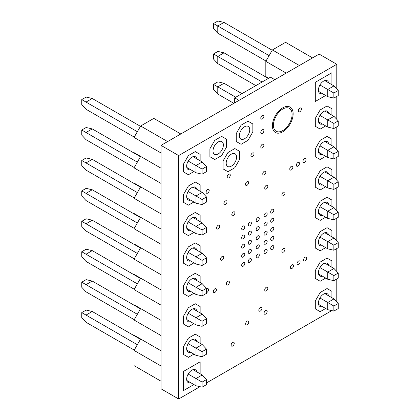 <?xml version="1.0" encoding="UTF-8"?>
<svg xmlns="http://www.w3.org/2000/svg" width="420" height="420" viewBox="0 0 420 420"><rect width="100%" height="100%" fill="white"/><g stroke="black" fill="none" stroke-linecap="round" stroke-linejoin="round"><path stroke-width="0.63" d="M319.935 206.703L327.757 211.213L333.979 207.622L324.776 202.309M318.554 213.087L327.757 218.4L327.757 211.213L333.858 214.736L338.252 212.2L333.979 207.622M338.252 212.2L338.252 217.277L333.858 219.812L333.858 214.736M327.757 218.4L333.858 219.812M312.559 57.902L299.381 65.51L272.407 49.933L285.579 42.326L312.559 57.902M268.69 78.22L265.818 76.561L265.818 61.346L272.407 49.933M265.818 61.346L286.204 73.117M190.675 169.685A7.334 4.237 -60 0 1 188.176 169.528A7.334 4.237 -60 0 1 187.052 163.648A7.334 4.237 -60 0 1 191.846 157.185A7.334 4.237 -60 0 1 195.51 156.823A7.334 4.237 -60 0 1 196.896 158.902M193.919 171.559L188.407 174.741L183.545 171.938L183.545 163.994L188.407 155.573L195.284 151.604L200.146 154.413L200.146 160.776L200.146 154.413L195.284 151.604L188.407 155.573L183.545 163.994L183.545 171.938L188.407 174.741L193.919 171.559M134.237 137.104L86.021 109.263L81.748 104.685L81.748 99.608L86.021 102.076L86.021 109.263M137.351 131.712L86.021 102.076L92.242 98.485L140.464 126.32M92.242 98.485L86.142 97.073L81.748 99.608M282.76 131.791A14.674 8.474 -60 0 1 275.425 132.52A14.674 8.474 -60 0 1 273.173 120.761A14.674 8.474 -60 0 1 282.76 107.835A14.674 8.474 -60 0 1 290.094 107.105A14.674 8.474 -60 0 1 292.346 118.865A14.674 8.474 -60 0 1 282.76 131.791A14.674 8.474 120 0 0 292.346 118.865A14.674 8.474 120 0 0 290.094 107.105A14.674 8.474 120 0 0 282.76 107.835A14.674 8.474 120 0 0 273.173 120.761A14.674 8.474 120 0 0 275.425 132.52A14.674 8.474 120 0 0 282.76 131.791M282.76 130.594A13.204 7.623 120 0 0 291.385 118.96A13.204 7.623 120 0 0 289.364 108.376A13.204 7.623 120 0 0 282.76 109.032A13.204 7.623 120 0 0 274.134 120.666A13.204 7.623 120 0 0 276.155 131.25A13.204 7.623 120 0 0 282.76 130.594M190.675 352.259A7.334 4.237 -60 0 1 188.176 352.102A7.334 4.237 -60 0 1 187.052 346.222A7.334 4.237 -60 0 1 191.846 339.759A7.334 4.237 -60 0 1 195.51 339.397A7.334 4.237 -60 0 1 196.896 341.481M183.545 354.512L183.545 346.574L188.407 338.147L195.284 334.178L200.146 336.987L200.146 343.355L200.146 336.987L195.284 334.178L188.407 338.147L183.545 346.574L183.545 354.512L188.407 357.32L183.545 354.512M193.919 354.133L188.407 357.32L193.919 354.133M190.675 260.972A7.334 4.237 -60 0 1 188.176 260.815A7.334 4.237 -60 0 1 187.052 254.935A7.334 4.237 -60 0 1 191.846 248.472A7.334 4.237 -60 0 1 195.51 248.11A7.334 4.237 -60 0 1 196.896 250.189M188.407 266.028L183.545 263.225L183.545 255.281L188.407 246.86L195.284 242.891L200.146 245.7L200.146 252.063L200.146 245.7L195.284 242.891L188.407 246.86L183.545 255.281L183.545 263.225L188.407 266.028L193.919 262.847L188.407 266.028M319.935 297.99L327.757 302.5L333.979 298.909L324.776 293.596M318.554 304.379L327.757 309.692L327.757 302.5L333.858 306.028L338.252 303.487L333.979 298.909M338.252 303.487L338.252 308.564L333.858 311.099L333.858 306.028M327.757 309.692L333.858 311.099M274.817 79.69L270.48 77.186L234.685 97.85L234.685 102.858M239.022 100.354L234.685 97.85M193.016 217.518L202.22 222.836L206.493 227.414L206.493 232.491L202.094 235.027L195.993 233.615L186.79 228.302M188.176 221.912L195.993 226.427L202.22 222.836M202.094 235.027L202.094 229.95L206.493 227.414M195.993 233.615L195.993 226.427L202.094 229.95M137.351 192.57L86.021 162.934L86.021 170.121L134.237 197.962M86.021 170.121L81.748 165.543L81.748 160.466L86.021 162.934L92.242 159.343L140.464 187.178M81.748 160.466L86.142 157.93L92.242 159.343M265.997 61.031L217.781 33.191L213.507 28.613L213.507 23.536L217.781 26.003L217.781 33.191M269.11 55.64L217.781 26.003L224.007 22.412L272.223 50.248M224.007 22.412L217.907 21L213.507 23.536M188.176 252.341L195.993 256.856L202.22 253.265L193.016 247.952M186.79 258.731L195.993 264.043L195.993 256.856L202.094 260.379L206.493 257.843L202.22 253.265M206.493 257.843L206.493 262.92L202.094 265.456L202.094 260.379M195.993 264.043L202.094 265.456M322.434 154.471A7.334 4.237 -60 0 1 319.935 154.313A7.334 4.237 -60 0 1 318.812 148.433A7.334 4.237 -60 0 1 323.605 141.971A7.334 4.237 -60 0 1 327.274 141.608A7.334 4.237 -60 0 1 328.661 143.687M331.905 139.198L331.905 145.567L331.905 139.198L327.044 136.39L331.905 139.198M320.166 140.359L327.044 136.39L320.166 140.359L315.305 148.78L320.166 140.359M315.305 156.723L315.305 148.78L315.305 156.723L320.166 159.527L315.305 156.723M325.679 156.345L320.166 159.527L325.679 156.345M190.675 200.114A7.334 4.237 -60 0 1 188.176 199.957A7.334 4.237 -60 0 1 187.052 194.077A7.334 4.237 -60 0 1 191.846 187.614A7.334 4.237 -60 0 1 195.51 187.252A7.334 4.237 -60 0 1 196.896 189.331M188.407 186.002L195.284 182.033L200.146 184.842L200.146 191.205L200.146 184.842L195.284 182.033L188.407 186.002L183.545 194.423L188.407 186.002M183.545 202.367L183.545 194.423L183.545 202.367L188.407 205.17L183.545 202.367M193.919 201.989L188.407 205.17L193.919 201.989M322.434 215.329A7.334 4.237 -60 0 1 319.935 215.171A7.334 4.237 -60 0 1 318.812 209.291A7.334 4.237 -60 0 1 323.605 202.828A7.334 4.237 -60 0 1 327.274 202.466A7.334 4.237 -60 0 1 328.661 204.55M331.905 200.056L331.905 206.425L331.905 200.056L327.044 197.248L331.905 200.056M320.166 201.222L327.044 197.248L320.166 201.222L315.305 209.643L320.166 201.222M315.305 217.581L315.305 209.643L315.305 217.581L320.166 220.39L315.305 217.581M325.679 217.203L320.166 220.39L325.679 217.203M161.028 183.419L161.028 198.634L134.054 183.062L134.054 167.848L161.028 183.419M134.054 198.277L161.028 213.848L161.028 229.063L134.054 213.491L134.054 198.277L140.642 186.863L161.028 198.634M134.054 228.706L161.028 244.277L161.028 259.492L134.054 243.92L134.054 228.706L140.642 217.292L161.028 229.063M134.054 259.135L161.028 274.706L161.028 289.921L134.054 274.349L134.054 259.135L140.642 247.721L161.028 259.492M134.054 289.564L161.028 305.135L161.028 320.35L134.054 304.778L134.054 289.564L140.642 278.15L161.028 289.921M134.054 319.993L161.028 335.564L161.028 350.779L134.054 335.207L134.054 319.993L140.642 308.579L161.028 320.35M134.054 350.422L161.028 365.993L161.028 381.208L134.054 365.636L134.054 350.422L140.642 339.008L161.028 350.779M180.794 133.975L167.617 141.582L140.642 126.005L153.82 118.398L180.794 133.975M161.028 168.205L134.054 152.633L134.054 137.419L161.028 152.99L161.028 168.205L140.642 156.434L134.054 167.848M134.054 137.419L140.642 126.005M188.176 374.062L195.993 378.572L202.22 374.981L193.016 369.668M186.79 380.447L195.993 385.76L195.993 378.572L202.094 382.095L206.493 379.559L202.22 374.981M206.493 379.559L206.493 384.636L202.094 387.172L202.094 382.095M195.993 385.76L202.094 387.172M322.434 276.187A7.334 4.237 -60 0 1 319.935 276.029A7.334 4.237 -60 0 1 318.812 270.149A7.334 4.237 -60 0 1 323.605 263.687A7.334 4.237 -60 0 1 327.274 263.324A7.334 4.237 -60 0 1 328.661 265.409M315.305 278.439L315.305 270.501L320.166 262.08L327.044 258.106L331.905 260.915L331.905 267.283L331.905 260.915L327.044 258.106L320.166 262.08L315.305 270.501L315.305 278.439L320.166 281.248L315.305 278.439M325.679 278.061L320.166 281.248L325.679 278.061M322.434 306.616A7.334 4.237 -60 0 1 319.935 306.458A7.334 4.237 -60 0 1 318.812 300.584A7.334 4.237 -60 0 1 323.605 294.116A7.334 4.237 -60 0 1 327.274 293.753A7.334 4.237 -60 0 1 328.661 295.838M331.905 291.344L331.905 297.712L331.905 291.344L327.044 288.54L331.905 291.344M320.166 292.509L327.044 288.54L320.166 292.509L315.305 300.93L320.166 292.509M315.305 308.868L315.305 300.93L315.305 308.868L320.166 311.677L315.305 308.868M325.679 308.49L320.166 311.677L325.679 308.49M218.195 141.971A7.334 4.237 -60 0 1 221.865 141.608A7.334 4.237 -60 0 1 222.989 147.483A7.334 4.237 -60 0 1 218.195 153.951A7.334 4.237 -60 0 1 214.531 154.313A7.334 4.237 -60 0 1 213.402 148.433A7.334 4.237 -60 0 1 218.195 141.971M214.757 159.527L209.895 156.723L209.895 148.78L214.757 140.359L221.634 136.39L226.496 139.198L226.496 147.137L221.634 155.558L214.757 159.527L209.895 156.723L209.895 148.78L214.757 140.359L221.634 136.39L226.496 139.198L226.496 147.137L221.634 155.558L214.757 159.527M188.176 191.483L195.993 195.998L202.22 192.407L193.016 187.089M186.79 197.873L195.993 203.185L195.993 195.998L202.094 199.521L206.493 196.985L202.22 192.407M206.493 196.985L206.493 202.062L202.094 204.598L202.094 199.521M195.993 203.185L202.094 204.598M322.434 245.758A7.334 4.237 -60 0 1 319.935 245.6A7.334 4.237 -60 0 1 318.812 239.72A7.334 4.237 -60 0 1 323.605 233.258A7.334 4.237 -60 0 1 327.274 232.895A7.334 4.237 -60 0 1 328.661 234.98M331.905 230.486L331.905 236.854L331.905 230.486L327.044 227.677L331.905 230.486M320.166 231.651L327.044 227.677L320.166 231.651L315.305 240.072L320.166 231.651M315.305 248.01L315.305 240.072L315.305 248.01L320.166 250.819L315.305 248.01M325.679 247.632L320.166 250.819L325.679 247.632M193.016 308.81L202.22 314.123L206.493 318.701L206.493 323.778L202.094 326.314L195.993 324.901L186.79 319.589M188.176 313.205L195.993 317.714L202.22 314.123M202.094 326.314L202.094 321.237L206.493 318.701M195.993 324.901L195.993 317.714L202.094 321.237M218.227 112.361L213.733 114.954M319.935 115.411L327.757 119.926L333.979 116.335L324.776 111.022M318.554 121.8L327.757 127.113L327.757 119.926L333.858 123.448L338.252 120.913L333.979 116.335M338.252 120.913L338.252 125.99L333.858 128.525L333.858 123.448M327.757 127.113L333.858 128.525M235.751 97.235L217.781 86.861L217.781 94.048L233.861 103.336M217.781 94.048L213.507 89.471L213.507 84.394L217.781 86.861L224.007 83.27L241.972 93.644M213.507 84.394L217.907 81.858L224.007 83.27M134.237 350.107L86.021 322.271L81.748 317.688L81.748 312.617L86.021 315.079L86.021 322.271M137.351 344.715L86.021 315.079L92.242 311.488L140.464 339.323M92.242 311.488L86.142 310.076L81.748 312.617M231.373 154.14A7.334 4.237 -60 0 1 235.042 153.778A7.334 4.237 -60 0 1 236.166 159.658A7.334 4.237 -60 0 1 231.373 166.121A7.334 4.237 -60 0 1 227.703 166.483A7.334 4.237 -60 0 1 226.579 160.608A7.334 4.237 -60 0 1 231.373 154.14M239.673 151.368L239.673 159.311L234.811 167.732L227.934 171.701L223.072 168.893L223.072 160.954L227.934 152.534L234.811 148.565L239.673 151.368L234.811 148.565L227.934 152.534L223.072 160.954L223.072 168.893L227.934 171.701L234.811 167.732L239.673 159.311L239.673 151.368M134.237 319.678L86.021 291.842L81.748 287.259L81.748 282.188L86.021 284.65L86.021 291.842M137.351 314.286L86.021 284.65L92.242 281.059L140.464 308.894M92.242 281.059L86.142 279.647L81.748 282.188M324.776 141.451L333.979 146.764L338.252 151.342L338.252 156.418L333.858 158.954L327.757 157.542L318.554 152.229M319.935 145.845L327.757 150.355L333.979 146.764M333.858 158.954L333.858 153.878L338.252 151.342M327.757 157.542L327.757 150.355L333.858 153.878M188.176 343.633L195.993 348.143L202.22 344.552L193.016 339.239M186.79 350.018L195.993 355.331L195.993 348.143L202.094 351.666L206.493 349.13L202.22 344.552M206.493 349.13L206.493 354.207L202.094 356.743L202.094 351.666M195.993 355.331L202.094 356.743M196.896 371.91A7.334 4.237 120 0 0 195.51 369.826A7.334 4.237 120 0 0 191.846 370.188A7.334 4.237 120 0 0 187.052 376.651A7.334 4.237 120 0 0 188.176 382.531A7.334 4.237 120 0 0 190.675 382.688M183.545 371.385L200.146 361.804L200.146 373.784L200.146 361.804L183.545 371.385L183.545 390.553L183.545 371.385M193.919 384.562L183.545 390.553L193.919 384.562M322.434 124.042A7.334 4.237 -60 0 1 319.935 123.884A7.334 4.237 -60 0 1 318.812 118.004A7.334 4.237 -60 0 1 323.605 111.542A7.334 4.237 -60 0 1 327.274 111.179A7.334 4.237 -60 0 1 328.661 113.258M320.166 109.93L327.044 105.961L331.905 108.77L331.905 115.133L331.905 108.77L327.044 105.961L320.166 109.93L315.305 118.351L320.166 109.93M315.305 126.294L315.305 118.351L315.305 126.294L320.166 129.097L315.305 126.294M325.679 125.916L320.166 129.097L325.679 125.916M319.935 267.561L327.757 272.071L333.979 268.48L324.776 263.167M318.554 273.945L327.757 279.263L327.757 272.071L333.858 275.594L338.252 273.058L333.979 268.48M338.252 273.058L338.252 278.135L333.858 280.67L333.858 275.594M327.757 279.263L333.858 280.67M134.237 167.533L86.021 139.692L81.748 135.114L81.748 130.037L86.021 132.505L86.021 139.692M137.351 162.141L86.021 132.505L92.242 128.914L140.464 156.749M92.242 128.914L86.142 127.502L81.748 130.037M255.88 85.617L217.781 63.62L213.507 59.041L213.507 53.965L217.781 56.432L217.781 63.62M262.101 82.021L217.781 56.432L224.007 52.841L268.328 78.43M224.007 52.841L217.907 51.429L213.507 53.965M188.176 282.77L195.993 287.285L202.22 283.694L193.016 278.381M186.79 289.159L195.993 294.473L195.993 287.285L202.094 290.808L206.493 288.272L202.22 283.694M206.493 288.272L206.493 293.349L202.094 295.885L202.094 290.808M195.993 294.473L202.094 295.885M322.434 184.9A7.334 4.237 -60 0 1 319.935 184.742A7.334 4.237 -60 0 1 318.812 178.862A7.334 4.237 -60 0 1 323.605 172.4A7.334 4.237 -60 0 1 327.274 172.037A7.334 4.237 -60 0 1 328.661 174.122M325.679 186.774L320.166 189.961L315.305 187.152L315.305 179.214L320.166 170.788L327.044 166.819L331.905 169.628L331.905 175.996L331.905 169.628L327.044 166.819L320.166 170.788L315.305 179.214L315.305 187.152L320.166 189.961L325.679 186.774M190.675 321.83A7.334 4.237 -60 0 1 188.176 321.673A7.334 4.237 -60 0 1 187.052 315.793A7.334 4.237 -60 0 1 191.846 309.33A7.334 4.237 -60 0 1 195.51 308.968A7.334 4.237 -60 0 1 196.896 311.052M200.146 306.558L200.146 312.926L200.146 306.558L195.284 303.749L200.146 306.558M188.407 307.718L195.284 303.749L188.407 307.718L183.545 316.144L188.407 307.718M183.545 324.082L183.545 316.144L183.545 324.082L188.407 326.891L183.545 324.082M193.919 323.705L188.407 326.891L193.919 323.705M319.935 176.274L327.757 180.784L333.979 177.193L324.776 171.88M318.554 182.658L327.757 187.971L327.757 180.784L333.858 184.306L338.252 181.771L333.979 177.193M338.252 181.771L338.252 186.847L333.858 189.383L333.858 184.306M327.757 187.971L333.858 189.383M188.176 161.054L195.993 165.569L202.22 161.978L193.016 156.66M186.79 167.444L195.993 172.757L195.993 165.569L202.094 169.092L206.493 166.556L202.22 161.978M206.493 166.556L206.493 171.633L202.094 174.169L202.094 169.092M195.993 172.757L202.094 174.169M244.55 126.756A7.334 4.237 -60 0 1 248.215 126.394A7.334 4.237 -60 0 1 249.344 132.269A7.334 4.237 -60 0 1 244.55 138.737A7.334 4.237 -60 0 1 240.881 139.099A7.334 4.237 -60 0 1 239.757 133.219A7.334 4.237 -60 0 1 244.55 126.756M241.112 144.312L236.25 141.509L236.25 133.565L241.112 125.144L247.989 121.175L252.851 123.984L252.851 131.922L247.989 140.343L241.112 144.312L236.25 141.509L236.25 133.565L241.112 125.144L247.989 121.175L252.851 123.984L252.851 131.922L247.989 140.343L241.112 144.312M328.661 82.829A7.334 4.237 120 0 0 327.274 80.75A7.334 4.237 120 0 0 323.605 81.112A7.334 4.237 120 0 0 318.812 87.575A7.334 4.237 120 0 0 319.935 93.455A7.334 4.237 120 0 0 322.434 93.613M315.305 82.309L331.905 72.728L331.905 84.704L331.905 72.728L315.305 82.309L315.305 101.477L315.305 82.309M325.679 95.487L315.305 101.477L325.679 95.487M252.457 156.602A2.2 1.27 120 0 0 253.89 154.665A2.2 1.27 120 0 0 253.554 152.901A2.2 1.27 120 0 0 252.457 153.011A2.2 1.27 120 0 0 251.018 154.948A2.2 1.27 120 0 0 251.354 156.713A2.2 1.27 120 0 0 252.457 156.602M227.834 284.928A2.2 1.27 120 0 0 229.273 282.986A2.2 1.27 120 0 0 228.937 281.221A2.2 1.27 120 0 0 227.834 281.332A2.2 1.27 120 0 0 226.396 283.274A2.2 1.27 120 0 0 226.732 285.038A2.2 1.27 120 0 0 227.834 284.928M222.149 260.064A2.2 1.27 120 0 0 223.587 258.122A2.2 1.27 120 0 0 223.251 256.358A2.2 1.27 120 0 0 222.149 256.468A2.2 1.27 120 0 0 220.71 258.41A2.2 1.27 120 0 0 221.051 260.169A2.2 1.27 120 0 0 222.149 260.064M266.291 188.932A2.2 1.27 120 0 0 267.729 186.995A2.2 1.27 120 0 0 267.388 185.231A2.2 1.27 120 0 0 266.291 185.341A2.2 1.27 120 0 0 264.852 187.278A2.2 1.27 120 0 0 265.188 189.042A2.2 1.27 120 0 0 266.291 188.932M266.291 290.871A2.2 1.27 120 0 0 267.729 288.934A2.2 1.27 120 0 0 267.388 287.17A2.2 1.27 120 0 0 266.291 287.28A2.2 1.27 120 0 0 264.852 289.217A2.2 1.27 120 0 0 265.188 290.981A2.2 1.27 120 0 0 266.291 290.871M225.446 204.53A2.2 1.27 120 0 0 226.879 202.592A2.2 1.27 120 0 0 226.543 200.828A2.2 1.27 120 0 0 225.446 200.933A2.2 1.27 120 0 0 224.007 202.876A2.2 1.27 120 0 0 224.343 204.64A2.2 1.27 120 0 0 225.446 204.53M291.322 169.916A2.2 1.27 120 0 0 292.761 167.979A2.2 1.27 120 0 0 292.425 166.215A2.2 1.27 120 0 0 291.322 166.32A2.2 1.27 120 0 0 289.884 168.263A2.2 1.27 120 0 0 290.225 170.027A2.2 1.27 120 0 0 291.322 169.916M304.5 162.309A2.2 1.27 120 0 0 305.939 160.372A2.2 1.27 120 0 0 305.603 158.608A2.2 1.27 120 0 0 304.5 158.713A2.2 1.27 120 0 0 303.062 160.655A2.2 1.27 120 0 0 303.397 162.419A2.2 1.27 120 0 0 304.5 162.309M305.161 260.825A2.2 1.27 120 0 0 306.595 258.883A2.2 1.27 120 0 0 306.259 257.119A2.2 1.27 120 0 0 305.161 257.229A2.2 1.27 120 0 0 303.723 259.172A2.2 1.27 120 0 0 304.059 260.93A2.2 1.27 120 0 0 305.161 260.825M291.984 268.433A2.2 1.27 120 0 0 293.423 266.49A2.2 1.27 120 0 0 293.081 264.726A2.2 1.27 120 0 0 291.984 264.836A2.2 1.27 120 0 0 290.546 266.779A2.2 1.27 120 0 0 290.881 268.538A2.2 1.27 120 0 0 291.984 268.433M207.653 193.116A2.2 1.27 120 0 0 209.092 191.179A2.2 1.27 120 0 0 208.756 189.415A2.2 1.27 120 0 0 207.653 189.525A2.2 1.27 120 0 0 206.22 191.462A2.2 1.27 120 0 0 206.556 193.226A2.2 1.27 120 0 0 207.653 193.116M243.233 266.149A2.2 1.27 120 0 0 244.671 264.206A2.2 1.27 120 0 0 244.33 262.447A2.2 1.27 120 0 0 243.233 262.553A2.2 1.27 120 0 0 241.794 264.495A2.2 1.27 120 0 0 242.13 266.259A2.2 1.27 120 0 0 243.233 266.149M249.821 262.343A2.2 1.27 120 0 0 251.255 260.405A2.2 1.27 120 0 0 250.919 258.641A2.2 1.27 120 0 0 249.821 258.752A2.2 1.27 120 0 0 248.383 260.689A2.2 1.27 120 0 0 248.719 262.453A2.2 1.27 120 0 0 249.821 262.343M257.723 257.78A2.2 1.27 120 0 0 259.161 255.843A2.2 1.27 120 0 0 258.825 254.079A2.2 1.27 120 0 0 257.723 254.184A2.2 1.27 120 0 0 256.289 256.127A2.2 1.27 120 0 0 256.625 257.891A2.2 1.27 120 0 0 257.723 257.78M265.629 253.218A2.2 1.27 120 0 0 267.067 251.276A2.2 1.27 120 0 0 266.732 249.512A2.2 1.27 120 0 0 265.629 249.622A2.2 1.27 120 0 0 264.191 251.559A2.2 1.27 120 0 0 264.532 253.323A2.2 1.27 120 0 0 265.629 253.218M272.218 249.412A2.2 1.27 120 0 0 273.656 247.475A2.2 1.27 120 0 0 273.32 245.71A2.2 1.27 120 0 0 272.218 245.821A2.2 1.27 120 0 0 270.779 247.758A2.2 1.27 120 0 0 271.12 249.522A2.2 1.27 120 0 0 272.218 249.412M243.233 257.019A2.2 1.27 120 0 0 244.671 255.082A2.2 1.27 120 0 0 244.33 253.318A2.2 1.27 120 0 0 243.233 253.428A2.2 1.27 120 0 0 241.794 255.365A2.2 1.27 120 0 0 242.13 257.129A2.2 1.27 120 0 0 243.233 257.019M249.821 253.218A2.2 1.27 120 0 0 251.255 251.276A2.2 1.27 120 0 0 250.919 249.512A2.2 1.27 120 0 0 249.821 249.622A2.2 1.27 120 0 0 248.383 251.559A2.2 1.27 120 0 0 248.719 253.323A2.2 1.27 120 0 0 249.821 253.218M257.723 248.651A2.2 1.27 120 0 0 259.161 246.713A2.2 1.27 120 0 0 258.825 244.949A2.2 1.27 120 0 0 257.723 245.059A2.2 1.27 120 0 0 256.289 246.997A2.2 1.27 120 0 0 256.625 248.761A2.2 1.27 120 0 0 257.723 248.651M265.629 244.088A2.2 1.27 120 0 0 267.067 242.146A2.2 1.27 120 0 0 266.732 240.382A2.2 1.27 120 0 0 265.629 240.492A2.2 1.27 120 0 0 264.191 242.434A2.2 1.27 120 0 0 264.532 244.198A2.2 1.27 120 0 0 265.629 244.088M272.218 240.282A2.2 1.27 120 0 0 273.656 238.345A2.2 1.27 120 0 0 273.32 236.581A2.2 1.27 120 0 0 272.218 236.691A2.2 1.27 120 0 0 270.779 238.628A2.2 1.27 120 0 0 271.12 240.392A2.2 1.27 120 0 0 272.218 240.282M243.233 247.889A2.2 1.27 120 0 0 244.671 245.952A2.2 1.27 120 0 0 244.33 244.188A2.2 1.27 120 0 0 243.233 244.298A2.2 1.27 120 0 0 241.794 246.236A2.2 1.27 120 0 0 242.13 248A2.2 1.27 120 0 0 243.233 247.889M249.821 244.088A2.2 1.27 120 0 0 251.255 242.146A2.2 1.27 120 0 0 250.919 240.382A2.2 1.27 120 0 0 249.821 240.492A2.2 1.27 120 0 0 248.383 242.434A2.2 1.27 120 0 0 248.719 244.198A2.2 1.27 120 0 0 249.821 244.088M257.723 239.521A2.2 1.27 120 0 0 259.161 237.584A2.2 1.27 120 0 0 258.825 235.82A2.2 1.27 120 0 0 257.723 235.93A2.2 1.27 120 0 0 256.289 237.867A2.2 1.27 120 0 0 256.625 239.631A2.2 1.27 120 0 0 257.723 239.521M265.629 234.959A2.2 1.27 120 0 0 267.067 233.021A2.2 1.27 120 0 0 266.732 231.257A2.2 1.27 120 0 0 265.629 231.362A2.2 1.27 120 0 0 264.191 233.305A2.2 1.27 120 0 0 264.532 235.069A2.2 1.27 120 0 0 265.629 234.959M272.218 231.158A2.2 1.27 120 0 0 273.656 229.215A2.2 1.27 120 0 0 273.32 227.451A2.2 1.27 120 0 0 272.218 227.561A2.2 1.27 120 0 0 270.779 229.499A2.2 1.27 120 0 0 271.12 231.263A2.2 1.27 120 0 0 272.218 231.158M243.233 238.76A2.2 1.27 120 0 0 244.671 236.822A2.2 1.27 120 0 0 244.33 235.058A2.2 1.27 120 0 0 243.233 235.168A2.2 1.27 120 0 0 241.794 237.106A2.2 1.27 120 0 0 242.13 238.87A2.2 1.27 120 0 0 243.233 238.76M249.821 234.959A2.2 1.27 120 0 0 251.255 233.021A2.2 1.27 120 0 0 250.919 231.257A2.2 1.27 120 0 0 249.821 231.362A2.2 1.27 120 0 0 248.383 233.305A2.2 1.27 120 0 0 248.719 235.069A2.2 1.27 120 0 0 249.821 234.959M257.723 230.396A2.2 1.27 120 0 0 259.161 228.454A2.2 1.27 120 0 0 258.825 226.69A2.2 1.27 120 0 0 257.723 226.8A2.2 1.27 120 0 0 256.289 228.737A2.2 1.27 120 0 0 256.625 230.501A2.2 1.27 120 0 0 257.723 230.396M265.629 225.829A2.2 1.27 120 0 0 267.067 223.892A2.2 1.27 120 0 0 266.732 222.128A2.2 1.27 120 0 0 265.629 222.238A2.2 1.27 120 0 0 264.191 224.175A2.2 1.27 120 0 0 264.532 225.939A2.2 1.27 120 0 0 265.629 225.829M272.218 222.028A2.2 1.27 120 0 0 273.656 220.085A2.2 1.27 120 0 0 273.32 218.321A2.2 1.27 120 0 0 272.218 218.431A2.2 1.27 120 0 0 270.779 220.374A2.2 1.27 120 0 0 271.12 222.133A2.2 1.27 120 0 0 272.218 222.028M243.233 229.635A2.2 1.27 120 0 0 244.671 227.692A2.2 1.27 120 0 0 244.33 225.928A2.2 1.27 120 0 0 243.233 226.039A2.2 1.27 120 0 0 241.794 227.981A2.2 1.27 120 0 0 242.13 229.74A2.2 1.27 120 0 0 243.233 229.635M249.821 225.829A2.2 1.27 120 0 0 251.255 223.892A2.2 1.27 120 0 0 250.919 222.128A2.2 1.27 120 0 0 249.821 222.238A2.2 1.27 120 0 0 248.383 224.175A2.2 1.27 120 0 0 248.719 225.939A2.2 1.27 120 0 0 249.821 225.829M257.723 221.267A2.2 1.27 120 0 0 259.161 219.324A2.2 1.27 120 0 0 258.825 217.56A2.2 1.27 120 0 0 257.723 217.67A2.2 1.27 120 0 0 256.289 219.613A2.2 1.27 120 0 0 256.625 221.377A2.2 1.27 120 0 0 257.723 221.267M265.629 216.699A2.2 1.27 120 0 0 267.067 214.762A2.2 1.27 120 0 0 266.732 212.998A2.2 1.27 120 0 0 265.629 213.108A2.2 1.27 120 0 0 264.191 215.045A2.2 1.27 120 0 0 264.532 216.809A2.2 1.27 120 0 0 265.629 216.699M272.218 212.898A2.2 1.27 120 0 0 273.656 210.956A2.2 1.27 120 0 0 273.32 209.197A2.2 1.27 120 0 0 272.218 209.302A2.2 1.27 120 0 0 270.779 211.244A2.2 1.27 120 0 0 271.12 213.008A2.2 1.27 120 0 0 272.218 212.898M247.186 324.723A2.2 1.27 120 0 0 248.619 322.786A2.2 1.27 120 0 0 248.283 321.022A2.2 1.27 120 0 0 247.186 321.132A2.2 1.27 120 0 0 245.747 323.069A2.2 1.27 120 0 0 246.083 324.833A2.2 1.27 120 0 0 247.186 324.723M264.311 174.862A2.2 1.27 120 0 0 265.75 172.919A2.2 1.27 120 0 0 265.414 171.155A2.2 1.27 120 0 0 264.311 171.266A2.2 1.27 120 0 0 262.873 173.208A2.2 1.27 120 0 0 263.214 174.972A2.2 1.27 120 0 0 264.311 174.862M232.691 346.022A2.2 1.27 120 0 0 234.129 344.085A2.2 1.27 120 0 0 233.793 342.321A2.2 1.27 120 0 0 232.691 342.431A2.2 1.27 120 0 0 231.252 344.369A2.2 1.27 120 0 0 231.588 346.132A2.2 1.27 120 0 0 232.691 346.022M297.911 166.115A2.2 1.27 120 0 0 299.35 164.173A2.2 1.27 120 0 0 299.014 162.409A2.2 1.27 120 0 0 297.911 162.519A2.2 1.27 120 0 0 296.473 164.456A2.2 1.27 120 0 0 296.814 166.22A2.2 1.27 120 0 0 297.911 166.115M298.573 264.626A2.2 1.27 120 0 0 300.011 262.689A2.2 1.27 120 0 0 299.67 260.925A2.2 1.27 120 0 0 298.573 261.035A2.2 1.27 120 0 0 297.134 262.973A2.2 1.27 120 0 0 297.47 264.736A2.2 1.27 120 0 0 298.573 264.626M262.337 118.949A2.2 1.27 120 0 0 263.776 117.007A2.2 1.27 120 0 0 263.435 115.243A2.2 1.27 120 0 0 262.337 115.353A2.2 1.27 120 0 0 260.899 117.29A2.2 1.27 120 0 0 261.235 119.054A2.2 1.27 120 0 0 262.337 118.949M228.737 177.902A2.2 1.27 120 0 0 230.176 175.964A2.2 1.27 120 0 0 229.84 174.2A2.2 1.27 120 0 0 228.737 174.31A2.2 1.27 120 0 0 227.299 176.248A2.2 1.27 120 0 0 227.635 178.012A2.2 1.27 120 0 0 228.737 177.902M218.195 228.874A2.2 1.27 120 0 0 219.634 226.931A2.2 1.27 120 0 0 219.298 225.167A2.2 1.27 120 0 0 218.195 225.278A2.2 1.27 120 0 0 216.757 227.22A2.2 1.27 120 0 0 217.098 228.979A2.2 1.27 120 0 0 218.195 228.874M299.891 111.72A2.2 1.27 120 0 0 301.324 109.783A2.2 1.27 120 0 0 300.988 108.019A2.2 1.27 120 0 0 299.891 108.129A2.2 1.27 120 0 0 298.452 110.066A2.2 1.27 120 0 0 298.788 111.83A2.2 1.27 120 0 0 299.891 111.72M214.904 292.394A2.2 1.27 120 0 0 216.342 290.456A2.2 1.27 120 0 0 216.001 288.692A2.2 1.27 120 0 0 214.904 288.797A2.2 1.27 120 0 0 213.465 290.74A2.2 1.27 120 0 0 213.801 292.504A2.2 1.27 120 0 0 214.904 292.394M206.493 292.588A2.2 1.27 120 0 0 206.997 292.394A2.2 1.27 120 0 0 208.435 290.456A2.2 1.27 120 0 0 208.1 288.692A2.2 1.27 120 0 0 206.997 288.797A2.2 1.27 120 0 0 206.493 289.186M247.054 185.283A2.2 1.27 120 0 0 248.488 183.346A2.2 1.27 120 0 0 248.152 181.582A2.2 1.27 120 0 0 247.054 181.687A2.2 1.27 120 0 0 245.616 183.629A2.2 1.27 120 0 0 245.952 185.393A2.2 1.27 120 0 0 247.054 185.283M233.347 215.56A2.2 1.27 120 0 0 234.785 213.623A2.2 1.27 120 0 0 234.449 211.859A2.2 1.27 120 0 0 233.347 211.964A2.2 1.27 120 0 0 231.914 213.906A2.2 1.27 120 0 0 232.25 215.67A2.2 1.27 120 0 0 233.347 215.56M260.358 311.031A2.2 1.27 120 0 0 261.797 309.094A2.2 1.27 120 0 0 261.461 307.33A2.2 1.27 120 0 0 260.358 307.44A2.2 1.27 120 0 0 258.925 309.377A2.2 1.27 120 0 0 259.261 311.141A2.2 1.27 120 0 0 260.358 311.031M265.629 314.076A2.2 1.27 120 0 0 267.067 312.133A2.2 1.27 120 0 0 266.732 310.369A2.2 1.27 120 0 0 265.629 310.48A2.2 1.27 120 0 0 264.191 312.422A2.2 1.27 120 0 0 264.532 314.181A2.2 1.27 120 0 0 265.629 314.076M283.416 195.783A2.2 1.27 120 0 0 284.855 193.841A2.2 1.27 120 0 0 284.519 192.077A2.2 1.27 120 0 0 283.416 192.187A2.2 1.27 120 0 0 281.983 194.124A2.2 1.27 120 0 0 282.319 195.888A2.2 1.27 120 0 0 283.416 195.783M283.416 252.073A2.2 1.27 120 0 0 284.855 250.136A2.2 1.27 120 0 0 284.519 248.372A2.2 1.27 120 0 0 283.416 248.483A2.2 1.27 120 0 0 281.983 250.42A2.2 1.27 120 0 0 282.319 252.184A2.2 1.27 120 0 0 283.416 252.073M262.337 133.403A2.2 1.27 120 0 0 263.776 131.46A2.2 1.27 120 0 0 263.435 129.696A2.2 1.27 120 0 0 262.337 129.806A2.2 1.27 120 0 0 260.899 131.749A2.2 1.27 120 0 0 261.235 133.508A2.2 1.27 120 0 0 262.337 133.403M262.337 147.856A2.2 1.27 120 0 0 263.776 145.913A2.2 1.27 120 0 0 263.435 144.154A2.2 1.27 120 0 0 262.337 144.26A2.2 1.27 120 0 0 260.899 146.202A2.2 1.27 120 0 0 261.235 147.966A2.2 1.27 120 0 0 262.337 147.856M199.994 386.689L178.668 399L178.668 155.568L336.782 64.281L336.782 88.904M336.782 96.406L336.782 119.338M336.782 126.84L336.782 149.767M336.782 157.269L336.782 180.196M336.782 187.698L336.782 210.625M336.782 218.127L336.782 241.054M336.782 248.556L336.782 271.483M336.782 278.985L336.782 301.912M331.758 310.616L206.493 382.935M193.919 232.417L188.407 235.599L183.545 232.796L183.545 224.852L188.407 216.431L195.284 212.462L200.146 215.271L200.146 221.634L200.146 215.271L195.284 212.462L188.407 216.431L183.545 224.852L183.545 232.796L188.407 235.599L193.919 232.417M193.919 293.276L188.407 296.457L183.545 293.654L183.545 285.71L188.407 277.289L195.284 273.32L200.146 276.129L200.146 282.492L200.146 276.129L195.284 273.32L188.407 277.289L183.545 285.71L183.545 293.654L188.407 296.457L193.919 293.276M178.668 399L161.028 388.815L161.028 145.383L178.668 155.568M161.028 145.383L319.142 54.096L336.782 64.281M319.935 84.982L327.757 89.497L333.979 85.906L324.776 80.593M318.554 91.371L327.757 96.684L327.757 89.497L333.858 93.02L338.252 90.484L333.979 85.906M338.252 90.484L338.252 95.561L333.858 98.096L333.858 93.02M327.757 96.684L333.858 98.096M134.237 228.391L86.021 200.55L81.748 195.972L81.748 190.895L86.021 193.363L86.021 200.55M137.351 222.999L86.021 193.363L92.242 189.772L140.464 217.607M92.242 189.772L86.142 188.359L81.748 190.895M137.351 283.857L86.021 254.221L86.021 261.408L134.237 289.249M86.021 261.408L81.748 256.83L81.748 251.753L86.021 254.221L92.242 250.63L140.464 278.465M81.748 251.753L86.142 249.218L92.242 250.63M134.237 258.82L86.021 230.979L81.748 226.401L81.748 221.324L86.021 223.792L86.021 230.979M137.351 253.428L86.021 223.792L92.242 220.201L140.464 248.036M92.242 220.201L86.142 218.789L81.748 221.324M190.675 230.543A7.334 4.237 -60 0 1 188.176 230.386A7.334 4.237 -60 0 1 187.052 224.506A7.334 4.237 -60 0 1 191.846 218.043A7.334 4.237 -60 0 1 195.51 217.681A7.334 4.237 -60 0 1 196.896 219.76M190.675 291.401A7.334 4.237 -60 0 1 188.176 291.244A7.334 4.237 -60 0 1 187.052 285.364A7.334 4.237 -60 0 1 191.846 278.901A7.334 4.237 -60 0 1 195.51 278.539A7.334 4.237 -60 0 1 196.896 280.618M324.776 232.738L333.979 238.051L338.252 242.629L338.252 247.706L333.858 250.241L327.757 248.834L318.554 243.516M319.935 237.132L327.757 241.642L333.979 238.051M333.858 250.241L333.858 245.165L338.252 242.629M327.757 248.834L327.757 241.642L333.858 245.165"/></g></svg>

